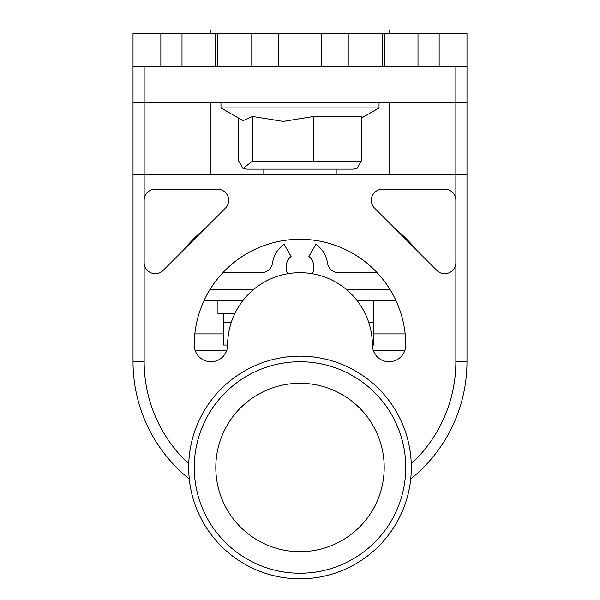 <?xml version="1.0" encoding="UTF-8"?>
<svg xmlns="http://www.w3.org/2000/svg" width="600" height="600" viewBox="0 0 600 600"><rect width="100%" height="100%" fill="white"/><g stroke="black" fill="none" stroke-linecap="round" stroke-linejoin="round"><path stroke-width="0.9" d="M466.98 66.735L466.98 102.36L466.98 33.338L439.147 33.338L439.147 66.735L466.98 66.735M455.85 66.735L455.85 102.36L466.98 102.36L466.98 174.712L455.85 174.712L455.85 102.36L144.15 102.36L144.15 174.712L133.02 174.712L133.02 361.733A150.285 150.285 0 0 0 189.27 478.965L188.917 474.735M160.852 33.338L251.017 33.338L251.017 66.735L160.852 66.735L160.852 33.338L133.02 33.338L133.02 102.36L144.15 102.36L144.15 66.735M263.82 169.148L263.82 174.712M133.02 361.733L144.15 361.733L144.15 200.317A11.13 11.13 0 0 1 155.288 189.188L217.515 189.188A11.13 11.13 0 0 1 225.382 208.192L163.155 270.42A11.13 11.13 0 0 1 144.15 262.545L144.15 174.712L455.85 174.712L455.85 262.545A11.13 11.13 0 0 1 436.845 270.42L374.618 208.192A11.13 11.13 0 0 1 382.485 189.188L444.713 189.188A11.13 11.13 0 0 1 455.85 200.317M133.02 174.712L133.02 102.36M405.757 345.038A16.695 16.695 0 0 1 389.055 361.733A16.695 16.695 0 0 1 372.36 345.038A72.36 72.36 0 0 0 300 272.678A72.36 72.36 0 0 0 227.64 345.038A16.695 16.695 0 0 1 210.945 361.733A16.695 16.695 0 0 1 194.243 345.038A105.757 105.757 0 0 1 300 239.28A105.757 105.757 0 0 1 405.757 345.038M188.678 467.49A111.323 111.323 0 0 0 355.657 563.895A111.323 111.323 0 0 0 355.657 371.077A111.323 111.323 0 0 0 188.678 467.49M466.98 174.712L466.98 361.733A150.285 150.285 0 0 1 410.73 478.965L410.955 476.535M411.315 466.71L411.263 463.815A139.148 139.148 0 0 0 455.85 361.733L455.85 262.545M410.73 478.965A111.323 111.323 0 0 1 189.27 478.965A111.323 111.323 0 0 0 410.73 478.965M251.017 66.735L278.85 66.735L278.85 33.338L251.017 33.338M278.85 33.338L321.15 33.338L321.15 66.735L278.85 66.735M439.147 66.735L348.983 66.735L348.983 33.338L321.15 33.338M348.983 33.338L439.147 33.338M336.18 174.712L336.18 169.148M133.02 66.735L160.852 66.735M321.15 66.735L348.983 66.735M182.002 33.338L182.002 66.735M417.998 33.338L417.998 66.735M210.945 33.338L210.945 30L389.055 30L389.055 33.338L389.055 30M361.26 118.185L379.035 107.925L220.965 107.925L243.007 120.653L252.54 116.453L252.54 161.078L361.26 161.078L356.993 168.495L353.138 169.148L246.862 169.148L243.007 168.495L252.54 161.078M361.26 161.078L361.26 116.453L313.808 116.453L283.17 121.417L252.54 116.453M313.808 116.453L313.808 161.078M238.74 118.185L238.74 161.078L243.007 168.495M287.752 273.72A13.913 13.913 0 0 1 291.097 256.418L284.085 244.282A27.832 27.832 0 0 0 272.452 263.138A11.13 11.13 0 0 1 261.435 272.678L222.877 272.678M377.123 272.678L338.565 272.678A11.13 11.13 0 0 1 327.548 263.138A27.832 27.832 0 0 0 315.915 244.282L308.903 256.418A13.913 13.913 0 0 1 312.248 273.72M416.377 249.952A150.285 150.285 0 0 0 395.085 228.653M204.915 228.653A150.285 150.285 0 0 0 183.623 249.952M210.075 289.373L253.763 289.373L210.075 289.373M346.237 289.373L389.925 289.373L346.237 289.373M227.64 345.038L223.515 345.038L223.515 313.868M372.36 345.038L373.8 345.038L373.8 322.77L368.85 322.77M373.8 300.51L373.8 322.77M231.15 322.77L223.515 322.77M217.95 300.51L217.95 313.868L234.697 313.868M395.925 300.51L357.038 300.51M242.962 300.51L204.075 300.51M274.02 570A105.757 105.757 0 0 1 224.212 393.735A105.757 105.757 0 0 1 401.768 438.728A105.757 105.757 0 0 1 274.02 570M195.202 350.603L226.688 350.603L195.202 350.603M373.312 350.603L404.798 350.603L373.312 350.603M405.165 333.9L373.8 333.9M223.515 333.9L194.835 333.9M389.055 102.36L389.055 174.712M210.945 174.712L210.945 102.36M188.738 463.815A139.148 139.148 0 0 1 144.15 361.733M466.98 361.733L455.85 361.733M215.4 33.338L215.4 66.735M217.62 33.338L217.62 66.735M382.38 33.338L382.38 66.735M384.6 33.338L384.6 66.735M279.315 549.105A84.195 84.195 0 0 1 218.385 446.805A84.195 84.195 0 0 1 320.685 385.868A84.195 84.195 0 0 1 381.615 488.168A84.195 84.195 0 0 1 279.315 549.105M220.965 102.36L220.965 107.925M379.035 102.36L379.035 107.925"/></g></svg>
